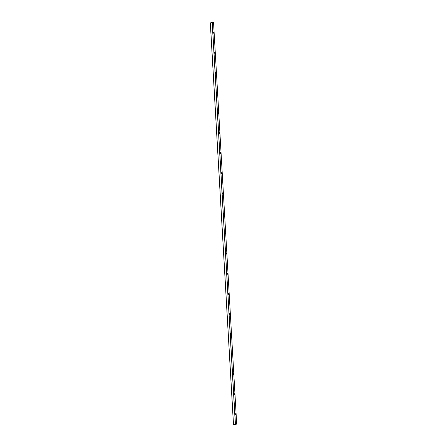 <?xml version="1.0" encoding="UTF-8"?>
<svg xmlns="http://www.w3.org/2000/svg" width="447" height="447" viewBox="0 0 447 447"><rect width="100%" height="100%" fill="white"/><g stroke="black" fill="none" stroke-linecap="round" stroke-linejoin="round"><path stroke-width="0.67" d="M235.435 413.771L235.468 414.855M235.535 414.877L235.485 413.743L235.535 414.877M234.278 393.678L234.312 394.768M234.373 394.785L234.329 393.656L234.373 394.785M233.122 373.591L233.155 374.675M233.217 374.698L233.166 373.563L233.217 374.698M231.959 353.504L231.993 354.588M232.06 354.611L232.01 353.476L232.06 354.611M230.803 333.417L230.836 334.501M230.903 334.524L230.853 333.389L230.903 334.524M229.646 313.325L229.68 314.414M229.741 314.431L229.691 313.302L229.741 314.431M228.49 293.238L228.518 294.322M228.585 294.344L228.534 293.21L228.585 294.344M227.327 273.151L227.361 274.234M227.428 274.257L227.378 273.123L227.428 274.257M226.171 253.063L226.204 254.147M226.266 254.17L226.216 253.036L226.266 254.17M225.014 232.971L225.042 234.06M225.109 234.077L225.059 232.948L225.109 234.077M223.852 212.884L223.886 213.968M223.953 213.99L223.902 212.856L223.953 213.99M222.695 192.797L222.729 193.881M222.79 193.903L222.746 192.769L222.79 193.903M221.539 172.71L221.572 173.794M221.634 173.816L221.583 172.682L221.634 173.816M220.377 152.617L220.41 153.707M220.477 153.723L220.427 152.595L220.477 153.723M219.22 132.53L219.253 133.614M219.321 133.636L219.27 132.502L219.321 133.636M218.063 112.443L218.097 113.527M218.158 113.549L218.108 112.415L218.158 113.549M216.907 92.356L216.935 93.44M217.002 93.462L216.951 92.328L217.002 93.462M215.745 72.263L215.778 73.353M215.845 73.369L215.795 72.241L215.845 73.369M214.588 52.176L214.621 53.26M214.683 53.282L214.633 52.148L214.683 53.282M213.431 32.089L213.459 33.173M213.526 33.195L213.476 32.061L213.526 33.195M210.302 22.881L233.463 424.644L236.698 424.119M213.482 22.35L210.297 22.875L213.482 22.35M211.409 22.467L211.431 22.786L211.409 22.467M210.297 22.875L233.463 424.644M213.532 22.356L236.703 424.125L213.537 22.356M211.576 22.467L211.593 22.775M211.878 22.439L211.895 22.736M210.353 22.881L233.518 424.65M212.202 22.825L235.368 424.594M212.297 22.814L235.463 424.583"/></g></svg>
